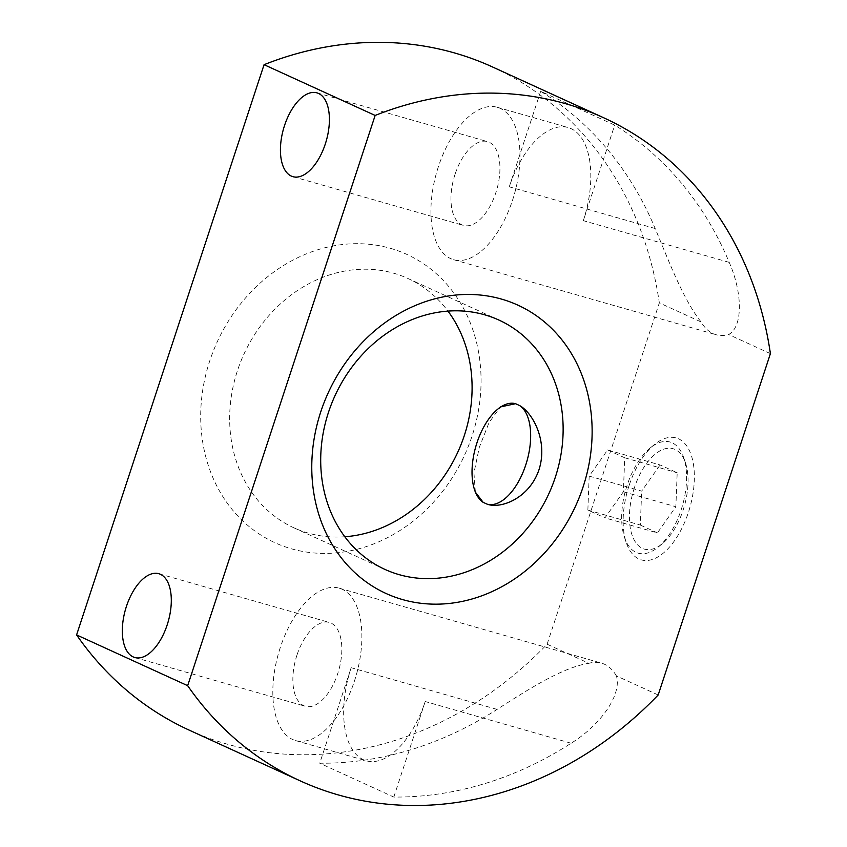 <?xml version="1.0" encoding="UTF-8"?>
<svg xmlns="http://www.w3.org/2000/svg" width="847" height="847" viewBox="0 0 847 847"><rect width="100%" height="100%" fill="white"/><g stroke="black" fill="none" stroke-linecap="round" stroke-linejoin="round"><path stroke-width="0.64" stroke-dasharray="4.24 3.18" d="M438.428 166.584A79.269 40.37 -74 0 0 453.664 259.711A79.269 40.37 -74 0 0 514.267 194.598A79.269 40.37 -74 0 0 497.231 107.283A79.269 40.37 -74 0 0 438.428 166.584M701.115 321.966C683.063 299.669 667.934 258.653 655.165 228.531A364.623 312.871 114.6 0 0 540.672 91.307L614.721 125.134A364.623 312.871 -65.4 0 1 729.214 262.369C742.692 292.977 743.01 326.889 728.632 334.533A79.269 40.37 -74 0 1 716.022 334.703A79.269 40.37 -74 0 1 701.115 321.966L659.337 302.877A364.623 312.871 114.6 0 0 492.414 66.924M655.165 228.531L509.259 186.827A79.269 40.37 106 0 1 568.072 127.537A79.269 40.37 106 0 1 583.308 220.665L614.721 125.134M607.617 449.958L624.715 457.782L623.392 491.736L604.959 517.888L587.86 510.074L589.184 476.109L607.617 449.958L660.088 464.961L677.187 472.774L675.864 506.739L657.431 532.879L604.959 517.888M589.184 476.109L641.655 491.112L660.088 464.961M587.86 510.074L640.332 525.066L641.655 491.112M640.332 525.066L657.431 532.879M623.392 491.736L675.864 506.739M624.715 457.782L677.187 472.774M475.358 492.139L473.939 472.997L479.328 447.258L489.143 422.357L500.492 406.92M344.835 536.765A137.076 117.627 -65.4 0 1 293.909 527.808A137.076 117.627 -65.4 0 1 240.442 362.389A137.076 117.627 -65.4 0 1 393.601 273.189A137.076 117.627 -65.4 0 1 407.862 278.451A137.076 117.627 -65.4 0 1 447.957 311.103M390.276 248.287A158.527 136.028 -65.4 0 1 429.768 506.157A158.527 136.028 -65.4 0 1 202.56 441.213A158.527 136.028 -65.4 0 1 390.276 248.287M189.315 730.188A364.623 312.871 114.6 0 0 547.109 644.218L659.337 302.877M658.183 694.974L616.394 675.885C622.122 694.656 600.523 725.17 571.122 743.232A364.623 312.871 -65.4 0 1 393.802 797.059L319.753 763.221A364.623 312.871 114.6 0 0 497.073 709.394C525.987 690.908 561.974 667.372 588.887 663.307L547.109 644.218M616.394 675.885A79.269 40.37 -74 0 0 601.497 663.137A79.269 40.37 -74 0 0 588.887 663.307M770.41 353.623L728.632 334.533M629.141 485.384A63.409 32.292 -74 0 0 626.335 542.821A63.409 32.292 -74 0 0 670.115 546.379A63.409 32.292 -74 0 0 693.481 464.632A63.409 32.292 -74 0 0 654.435 444.516A63.409 32.292 -74 0 0 629.141 485.384M296.99 655.059A43.599 22.202 -74 0 0 305.365 706.282A43.599 22.202 -74 0 0 338.694 670.464A43.599 22.202 -74 0 0 329.335 622.45A43.599 22.202 -74 0 0 296.99 655.059M280.325 647.447A79.269 40.37 -74 0 0 295.571 740.574A79.269 40.37 -74 0 0 356.163 675.451A79.269 40.37 -74 0 0 339.139 588.146A79.269 40.37 -74 0 0 280.325 647.447M571.122 743.232L425.215 701.528A79.269 40.37 106 0 1 366.402 760.818A79.269 40.37 106 0 1 351.166 667.69L319.753 763.221M455.083 174.196A43.599 22.202 -74 0 0 463.468 225.418A43.599 22.202 -74 0 0 496.797 189.601A43.599 22.202 -74 0 0 487.427 141.587A43.599 22.202 -74 0 0 455.083 174.196M425.215 701.528L393.802 797.059M509.259 186.827L540.672 91.307M634.371 487.777A52.207 26.585 -74 0 0 633.8 539.243A52.207 26.585 -74 0 0 662.322 543.71A52.207 26.585 -74 0 0 685.445 462.79A52.207 26.585 -74 0 0 661.136 450.255A52.207 26.585 -74 0 0 634.371 487.777M627.119 485.257A57.808 29.444 -74 0 0 624.567 537.612A57.808 29.444 -74 0 0 658.066 547.194A57.808 29.444 -74 0 0 683.677 457.581A57.808 29.444 -74 0 0 650.178 447.999A57.808 29.444 -74 0 0 627.119 485.257M729.214 262.369L583.308 220.665M497.073 709.394L351.166 667.69M453.664 259.711L716.022 334.703M497.231 107.283L568.072 127.537M293.909 527.808L384.94 569.406M407.862 278.451L498.894 320.05M134.842 657.537L305.365 706.282M158.802 573.705L329.335 622.45M295.571 740.574L366.402 760.818M339.139 588.146L601.497 663.137M292.935 176.674L463.468 225.418M316.894 92.842L487.427 141.587M685.445 462.79L683.677 457.581M662.322 543.71L658.066 547.194M624.567 537.612L626.335 542.821M650.178 447.999L654.435 444.516"/><path stroke-width="1.27" d="M487.12 504.156A52.207 26.585 -74 0 0 525.722 465.067A52.207 26.585 -74 0 0 519.55 405.522C532.562 412.595 548.178 440.736 539.041 469.566C529.396 498.332 500.81 509.227 487.12 504.156L483.139 502.335L475.358 492.139L474.648 490.064A52.207 26.585 -74 0 0 483.139 502.335M519.55 405.522L515.569 403.701A52.207 26.585 -74 0 0 497.782 409.143A52.207 26.585 -74 0 0 474.648 490.064M497.782 409.143L500.492 406.92L515.569 403.701M447.957 311.103A137.076 117.627 -65.4 0 1 457.867 452.023A137.076 117.627 -65.4 0 1 344.835 536.765M484.643 314.788A137.076 117.627 -65.4 0 1 498.894 320.05A137.076 117.627 -65.4 0 1 548.898 493.621A137.076 117.627 -65.4 0 1 384.94 569.406A137.076 117.627 -65.4 0 1 331.484 403.987A137.076 117.627 -65.4 0 1 484.643 314.788M501.339 299.044A158.527 136.028 -65.4 0 1 540.841 556.913A158.527 136.028 -65.4 0 1 313.634 491.969A158.527 136.028 -65.4 0 1 501.339 299.044M658.183 694.974L770.41 353.623A364.623 312.871 114.6 0 0 603.488 117.68A364.623 312.871 114.6 0 0 375.147 115.446L187.663 685.678A364.623 312.871 114.6 0 0 300.389 780.945A364.623 312.871 114.6 0 0 658.183 694.974M603.488 117.68L492.414 66.924A364.623 312.871 114.6 0 0 264.073 64.69L76.59 634.922A364.623 312.871 114.6 0 0 189.315 730.188L300.389 780.945M187.663 685.678L76.59 634.922M167.177 624.927A43.599 22.202 106 0 1 134.842 657.537A43.599 22.202 106 0 1 126.457 606.314A43.599 22.202 106 0 1 158.802 573.705A43.599 22.202 106 0 1 167.177 624.927M325.28 144.064A43.599 22.202 106 0 1 292.935 176.674A43.599 22.202 106 0 1 284.56 125.451A43.599 22.202 106 0 1 316.894 92.842A43.599 22.202 106 0 1 325.28 144.064M375.147 115.446L264.073 64.69"/></g></svg>
